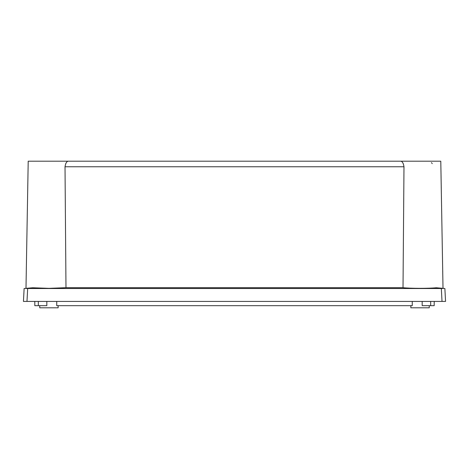 <?xml version="1.0" encoding="UTF-8"?>
<svg xmlns="http://www.w3.org/2000/svg" width="469" height="469" viewBox="0 0 469 469"><rect width="100%" height="100%" fill="white"/><g stroke="black" fill="none" stroke-linecap="round" stroke-linejoin="round"><path stroke-width="0.7" d="M58.15 305.677L58.15 307.799L39.742 307.799L39.742 305.677M429.258 305.677L429.258 307.799L410.85 307.799L410.85 305.677M443.012 288.353L440.79 161.201L68.245 161.201L400.755 161.201C402.349 161.4 403.428 163.253 403.985 166.765L65.015 166.765C65.572 163.259 66.645 161.406 68.245 161.201L28.21 161.201L25.988 288.353M65.982 287.685L48.946 288.353L32.719 287.761L25.168 288.423L27.665 288.511L441.335 288.511L443.832 288.423L436.281 287.761C428.818 288.558 410 288.517 403.018 287.685L65.982 287.685L65.015 166.765M434.218 301.426L434.183 305.677L422.176 305.677L422.176 301.426M412.263 301.426L412.263 305.677L56.737 305.677L56.737 301.426M46.824 301.426L46.824 305.677L34.817 305.677L34.782 301.426M443.832 288.423L444.876 288.511L445.55 301.426L442.015 301.426L442.718 301.426L442.015 301.426L441.335 288.511M27.665 288.511L26.985 301.426L23.45 301.426L24.124 288.511L25.168 288.423M26.985 301.426L442.015 301.426M403.985 166.765L403.018 287.685M403.229 163.552L402.748 162.737M431.398 162.614L432.242 163.546M66.229 162.772L65.771 163.558M430.677 305.677L430.677 301.426M38.323 305.677L38.323 301.426"/></g></svg>

